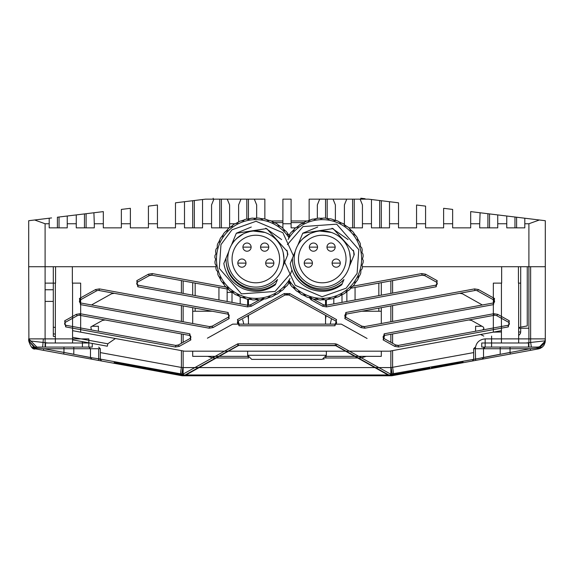 <?xml version="1.0" encoding="UTF-8"?>
<svg xmlns="http://www.w3.org/2000/svg" width="574" height="574" viewBox="0 0 574 574"><rect width="100%" height="100%" fill="white"/><g stroke="black" fill="none" stroke-linecap="round" stroke-linejoin="round"><path stroke-width="0.86" d="M227.756 259.01A28.083 28.083 0 0 1 255.839 230.927A28.083 28.083 0 0 1 283.922 259.01A28.083 28.083 0 0 1 255.839 287.1A28.083 28.083 0 0 1 228.782 251.498L225.998 258.221C225.948 271.703 231.968 281.468 244.058 287.531C255.33 292.051 265.92 290.767 275.814 283.678L277.536 279.509A29.848 29.848 0 0 1 226.005 258.221M232.061 259.01A23.778 23.778 0 0 0 255.839 282.795A23.778 23.778 0 0 0 279.617 259.01A23.778 23.778 0 0 0 255.839 235.232A23.778 23.778 0 0 0 232.061 259.01M265.683 263.114A4.097 4.097 0 0 1 269.78 259.01A4.097 4.097 0 0 1 273.877 263.114A4.097 4.097 0 0 1 269.78 267.211A4.097 4.097 0 0 1 265.683 263.114A4.097 4.097 0 0 1 269.78 259.01A4.097 4.097 0 0 1 273.877 263.114A4.097 4.097 0 0 1 269.78 267.211A4.097 4.097 0 0 1 265.683 263.114L273.877 263.114M242.924 247.121A4.097 4.097 0 0 1 247.028 243.024A4.097 4.097 0 0 1 251.125 247.121A4.097 4.097 0 0 1 247.028 251.225A4.097 4.097 0 0 1 242.924 247.121A4.097 4.097 0 0 1 247.028 243.024A4.097 4.097 0 0 1 251.125 247.121A4.097 4.097 0 0 1 247.028 251.225A4.097 4.097 0 0 1 242.924 247.121L251.125 247.121M237.801 263.114A4.097 4.097 0 0 1 241.898 259.01A4.097 4.097 0 0 1 246.002 263.114A4.097 4.097 0 0 1 241.898 267.211A4.097 4.097 0 0 1 237.801 263.114A4.097 4.097 0 0 1 241.898 259.01A4.097 4.097 0 0 1 246.002 263.114A4.097 4.097 0 0 1 241.898 267.211A4.097 4.097 0 0 1 237.801 263.114L246.002 263.114M260.553 247.121A4.097 4.097 0 0 1 264.657 243.024A4.097 4.097 0 0 1 268.754 247.121A4.097 4.097 0 0 1 264.657 251.225A4.097 4.097 0 0 1 260.553 247.121A4.097 4.097 0 0 1 264.657 243.024A4.097 4.097 0 0 1 268.754 247.121A4.097 4.097 0 0 1 264.657 251.225A4.097 4.097 0 0 1 260.553 247.121L268.754 247.121M290.451 284.553A40.797 40.797 0 0 1 289.052 282.702A40.797 40.797 0 0 1 288.485 283.484M286.039 286.44A40.797 40.797 0 0 1 284.252 288.284M281.375 290.824A40.797 40.797 0 0 1 279.323 292.374M276.087 294.426A40.797 40.797 0 0 1 273.82 295.632M270.297 297.16A40.797 40.797 0 0 1 267.864 297.992M264.155 298.954A40.797 40.797 0 0 1 261.622 299.398M257.805 299.764A40.797 40.797 0 0 1 255.229 299.807M251.405 299.563A40.797 40.797 0 0 1 248.858 299.205M245.112 298.372A40.797 40.797 0 0 1 242.659 297.619M239.085 296.213A40.797 40.797 0 0 1 236.782 295.079M233.475 293.135A40.797 40.797 0 0 1 231.372 291.657M263.889 299.004L251.333 306.251L247.502 306.882L137.803 286.77L136.799 280.679L148.422 274.207L152.254 273.576L151.952 275.19L149.218 275.642L137.595 282.107L136.756 283.542L138.097 285.156A1.643 1.643 0 0 1 137.595 282.107L149.218 275.642A4.097 4.097 0 0 1 151.952 275.19L228.409 289.21A40.797 40.797 0 0 1 226.565 287.431M224.025 284.553A40.797 40.797 0 0 1 222.482 282.494M220.423 279.258A40.797 40.797 0 0 1 219.218 276.991M219.433 241.912L218.802 241.919A40.797 40.797 0 0 1 219.77 239.954M221.722 236.653A40.797 40.797 0 0 1 223.2 234.544M225.639 231.587A40.797 40.797 0 0 1 227.426 229.744M230.303 227.204A40.797 40.797 0 0 1 232.355 225.654M235.591 223.595A40.797 40.797 0 0 1 237.866 222.396M241.381 220.868A40.797 40.797 0 0 1 243.814 220.029M247.53 219.074A40.797 40.797 0 0 1 250.056 218.629M253.88 218.263A40.797 40.797 0 0 1 256.449 218.22M260.273 218.457A40.797 40.797 0 0 1 262.82 218.823M266.566 219.655A40.797 40.797 0 0 1 269.019 220.409M272.593 221.815A40.797 40.797 0 0 1 274.903 222.942M278.203 224.893A40.797 40.797 0 0 1 280.306 226.371M283.262 228.811A40.797 40.797 0 0 1 285.113 230.597M287.653 233.475A40.797 40.797 0 0 1 289.052 235.318A40.797 40.797 0 0 1 289.619 234.544M289.052 237.887A39.362 39.362 0 0 0 219.462 243.986A39.362 39.362 0 0 0 240.807 295.388A39.362 39.362 0 0 0 289.999 278.562M289.827 236.079L287.588 234.314L287.294 232.721A40.998 40.998 0 0 0 285.816 231.042L284.274 230.561L282.795 228.122A40.998 40.998 0 0 0 281.073 226.701L278.404 225.711L277.629 224.283A40.998 40.998 0 0 0 275.707 223.15L272.915 222.59L271.933 221.306A40.998 40.998 0 0 0 269.852 220.481L268.259 220.753L265.834 219.254A40.998 40.998 0 0 0 263.653 218.766L262.117 219.282L259.491 218.177A40.998 40.998 0 0 0 257.26 218.041L254.519 218.809L253.055 218.106A40.998 40.998 0 0 0 250.838 218.321L248.248 219.512L246.691 219.046A40.998 40.998 0 0 0 244.531 219.605L243.398 220.76L240.549 220.968A40.998 40.998 0 0 0 238.504 221.858L237.564 223.178L234.788 223.831A40.998 40.998 0 0 0 232.908 225.03L232.183 226.479L229.543 227.555A40.998 40.998 0 0 0 227.871 229.033L227.383 230.583L224.951 232.054A40.998 40.998 0 0 0 223.523 233.776L222.54 236.452L221.112 237.22A40.998 40.998 0 0 0 219.978 239.143L219.419 241.941L218.127 242.924A40.998 40.998 0 0 0 217.309 244.998L217.194 247.846L216.075 249.023A40.998 40.998 0 0 0 215.594 251.197L215.924 254.031L214.999 255.365A40.998 40.998 0 0 0 214.863 257.59L215.616 259.032L214.934 261.794A40.998 40.998 0 0 0 215.15 264.018L216.111 265.324L215.874 268.158A40.998 40.998 0 0 0 216.427 270.325L217.646 271.48L217.797 274.3A40.998 40.998 0 0 0 218.687 276.345L220.186 277.342L220.653 280.062A40.998 40.998 0 0 0 221.851 281.949L223.616 282.731L224.384 285.307A40.998 40.998 0 0 0 225.862 286.978L227.842 287.524L228.883 289.906A40.998 40.998 0 0 0 230.605 291.327L232.771 291.592L234.048 293.745A40.998 40.998 0 0 0 235.971 294.878L238.275 294.835L239.745 296.722A40.998 40.998 0 0 0 240.183 296.909A40.998 40.998 0 0 0 241.826 297.54L244.215 297.181L245.844 298.774A40.998 40.998 0 0 0 248.025 299.262L250.451 298.573L252.187 299.85A40.998 40.998 0 0 0 254.418 299.987L256.829 298.968L258.623 299.922A40.998 40.998 0 0 0 260.847 299.707L263.186 298.358L264.987 298.982A40.998 40.998 0 0 0 267.147 298.423L269.378 296.765L271.129 297.059A40.998 40.998 0 0 0 273.174 296.17L275.24 294.225L276.89 294.197A40.998 40.998 0 0 0 278.77 292.998L280.543 290.76L282.135 290.473A40.998 40.998 0 0 0 283.807 288.995L284.295 287.445L286.735 285.967A40.998 40.998 0 0 0 288.155 284.252L289.145 281.576M277.536 279.509L275.377 284.747C265.482 291.764 254.863 293.135 243.505 288.873C232.456 283.886 225.898 275.412 223.838 263.459L227.77 253.93M237.127 238.074L232.413 242.694L231.365 245.234A28.083 28.083 0 0 1 266.566 233.058M283.922 259.01A28.083 28.083 0 0 1 282.903 266.53L285.314 260.689M245.112 284.969A28.083 28.083 0 0 1 230.597 271.33M232.413 242.694L236.309 233.281L266.659 228.574L287.244 251.419L287.552 255.272L284.474 262.72L283.183 252.596M236.502 238.648L243.326 233.869M245.342 232.965L249.374 231.681M253.321 231.042L264.958 232.448M274.164 237.729L275.829 239.286M278.168 241.977L279.703 244.201M287.244 251.419A32.309 32.309 0 0 1 287.839 254.569L284.474 262.72M236.682 238.475L237.866 237.435M238.834 236.66L239.832 235.936L238.834 236.66M254.031 230.985L259.025 231.107M263.703 232.054L264.894 232.427L263.703 232.054M235.433 239.717L238.798 236.689M255.315 230.935L259.606 231.186M236.517 233.123L251.297 227.024M265.633 228.222L281.655 239.588M286.935 250.235L287.646 253.335M225.74 258.845L227.842 253.773M283.068 266.121L282.903 266.53M294.175 259.01A28.083 28.083 0 0 1 322.258 230.927A28.083 28.083 0 0 1 350.348 259.01A28.083 28.083 0 0 1 322.258 287.1A28.083 28.083 0 0 1 295.201 251.498L292.424 258.221C292.367 271.703 298.387 281.468 310.477 287.531C321.749 292.051 332.339 290.767 342.233 283.678L343.955 279.509A29.848 29.848 0 0 1 292.424 258.221M298.48 259.01A23.778 23.778 0 0 0 322.258 282.795A23.778 23.778 0 0 0 346.043 259.01A23.778 23.778 0 0 0 322.258 235.232A23.778 23.778 0 0 0 298.48 259.01M332.102 263.114A4.097 4.097 0 0 1 336.199 259.01A4.097 4.097 0 0 1 340.303 263.114A4.097 4.097 0 0 1 336.199 267.211A4.097 4.097 0 0 1 332.102 263.114A4.097 4.097 0 0 1 336.199 259.01A4.097 4.097 0 0 1 340.303 263.114A4.097 4.097 0 0 1 336.199 267.211A4.097 4.097 0 0 1 332.102 263.114L340.303 263.114M309.343 247.121A4.097 4.097 0 0 1 313.447 243.024A4.097 4.097 0 0 1 317.544 247.121A4.097 4.097 0 0 1 313.447 251.225A4.097 4.097 0 0 1 309.343 247.121A4.097 4.097 0 0 1 313.447 243.024A4.097 4.097 0 0 1 317.544 247.121A4.097 4.097 0 0 1 313.447 251.225A4.097 4.097 0 0 1 309.343 247.121L317.544 247.121M304.22 263.114A4.097 4.097 0 0 1 308.317 259.01A4.097 4.097 0 0 1 312.421 263.114A4.097 4.097 0 0 1 308.317 267.211A4.097 4.097 0 0 1 304.22 263.114A4.097 4.097 0 0 1 308.317 259.01A4.097 4.097 0 0 1 312.421 263.114A4.097 4.097 0 0 1 308.317 267.211A4.097 4.097 0 0 1 304.22 263.114L312.421 263.114M326.972 247.121A4.097 4.097 0 0 1 331.076 243.024A4.097 4.097 0 0 1 335.173 247.121A4.097 4.097 0 0 1 331.076 251.225A4.097 4.097 0 0 1 326.972 247.121A4.097 4.097 0 0 1 331.076 243.024A4.097 4.097 0 0 1 335.173 247.121A4.097 4.097 0 0 1 331.076 251.225A4.097 4.097 0 0 1 326.972 247.121L335.173 247.121M358.836 276.116L359.302 276.108A40.797 40.797 0 0 1 358.327 278.074M356.382 281.375A40.797 40.797 0 0 1 354.904 283.484M352.458 286.44A40.797 40.797 0 0 1 350.671 288.284M347.801 290.824A40.797 40.797 0 0 1 345.742 292.374L346.861 292.388L346.861 291.556M342.506 294.426A40.797 40.797 0 0 1 340.238 295.632M336.716 297.16A40.797 40.797 0 0 1 334.29 297.992M330.574 298.954A40.797 40.797 0 0 1 328.041 299.398M324.224 299.764A40.797 40.797 0 0 1 321.655 299.807M317.824 299.563A40.797 40.797 0 0 1 315.277 299.205M311.531 298.372A40.797 40.797 0 0 1 309.077 297.619M305.512 296.213A40.797 40.797 0 0 1 303.201 295.079M299.893 293.135A40.797 40.797 0 0 1 297.791 291.657M294.835 289.217A40.797 40.797 0 0 1 292.984 287.431M292.058 231.587A40.797 40.797 0 0 1 293.845 229.744M296.722 227.204A40.797 40.797 0 0 1 298.774 225.654M302.01 223.595A40.797 40.797 0 0 1 304.285 222.396M307.8 220.868A40.797 40.797 0 0 1 310.233 220.029M313.949 219.074A40.797 40.797 0 0 1 316.482 218.629M320.299 218.263A40.797 40.797 0 0 1 322.868 218.22M326.699 218.457A40.797 40.797 0 0 1 329.239 218.823M332.985 219.655A40.797 40.797 0 0 1 335.446 220.409M339.012 221.815A40.797 40.797 0 0 1 341.322 222.942M344.622 224.893A40.797 40.797 0 0 1 346.725 226.371M349.688 228.811A40.797 40.797 0 0 1 351.532 230.597M354.072 233.475A40.797 40.797 0 0 1 355.615 235.527M357.674 238.762A40.797 40.797 0 0 1 358.879 241.037M359.302 276.108L358.599 276.108L359.302 276.108M307.233 295.388A39.362 39.362 0 0 1 289.052 280.141A39.362 39.362 0 0 0 358.635 274.042A39.362 39.362 0 0 0 337.29 222.633A39.362 39.362 0 0 0 288.098 239.466M288.277 281.949L290.035 282.731L290.803 285.307A40.998 40.998 0 0 0 292.281 286.978L294.261 287.524L295.301 289.906A40.998 40.998 0 0 0 297.023 291.327L299.19 291.592L300.467 293.745A40.998 40.998 0 0 0 302.39 294.878L304.694 294.835L306.172 296.722A40.998 40.998 0 0 0 306.602 296.909A40.998 40.998 0 0 0 308.245 297.54L310.634 297.181L312.263 298.774A40.998 40.998 0 0 0 314.444 299.262L316.87 298.573L318.613 299.85A40.998 40.998 0 0 0 320.837 299.987L323.248 298.968L325.042 299.922A40.998 40.998 0 0 0 327.266 299.707L329.612 298.358L331.406 298.982A40.998 40.998 0 0 0 333.566 298.423L335.797 296.765L337.548 297.059A40.998 40.998 0 0 0 339.593 296.17L341.659 294.225L343.309 294.197A40.998 40.998 0 0 0 345.196 292.998L346.961 290.76L348.554 290.473A40.998 40.998 0 0 0 350.226 288.995L350.714 287.445L353.154 285.967A40.998 40.998 0 0 0 354.574 284.252L354.811 282.645L356.992 280.808A40.998 40.998 0 0 0 358.126 278.885L358.111 277.264L359.97 275.104A40.998 40.998 0 0 0 360.788 273.03L360.903 270.182L362.022 269.005A40.998 40.998 0 0 0 362.51 266.831L361.993 265.288L363.098 262.662A40.998 40.998 0 0 0 363.234 260.438L362.488 258.996L363.163 256.234A40.998 40.998 0 0 0 362.955 254.009L361.986 252.703L362.23 249.862A40.998 40.998 0 0 0 361.67 247.703L360.515 246.569L360.3 243.728A40.998 40.998 0 0 0 359.417 241.676L357.48 239.58L357.444 237.966A40.998 40.998 0 0 0 356.246 236.079L354.007 234.314L353.72 232.721A40.998 40.998 0 0 0 352.242 231.042L350.692 230.561L349.214 228.122A40.998 40.998 0 0 0 347.492 226.701L344.823 225.711L344.056 224.283A40.998 40.998 0 0 0 342.133 223.15L340.511 223.164L338.351 221.306A40.998 40.998 0 0 0 336.278 220.481L334.678 220.753L332.253 219.254A40.998 40.998 0 0 0 330.079 218.766L328.536 219.282L325.91 218.177A40.998 40.998 0 0 0 323.686 218.041L320.938 218.809L319.474 218.106A40.998 40.998 0 0 0 317.257 218.321L314.667 219.512L313.11 219.046A40.998 40.998 0 0 0 310.95 219.605L308.582 221.184L306.975 220.968A40.998 40.998 0 0 0 304.923 221.858L303.983 223.178L301.207 223.831A40.998 40.998 0 0 0 299.327 225.03L297.562 227.261L295.962 227.555A40.998 40.998 0 0 0 294.29 229.033L293.802 230.583L291.37 232.054A40.998 40.998 0 0 0 289.949 233.776L288.959 236.452M343.955 279.509L341.795 284.747C331.908 291.764 321.282 293.135 309.924 288.873C298.875 283.886 292.317 275.412 290.257 263.459L294.197 253.93M303.546 238.074L298.839 242.694L297.784 245.234A28.083 28.083 0 0 1 332.985 233.058M350.348 259.01A28.083 28.083 0 0 1 349.322 266.53L351.733 260.689M311.538 284.969A28.083 28.083 0 0 1 297.023 271.33M298.832 242.694L302.728 233.281L333.078 228.574L353.663 251.419L353.971 255.272L350.893 262.72L349.602 252.596M302.921 238.648L309.745 233.869M311.768 232.965L315.793 231.681M319.74 231.042L331.377 232.448M340.583 237.729L342.255 239.286M344.587 241.977L346.122 244.201M353.663 251.419A32.309 32.309 0 0 1 354.258 254.569L350.893 262.72M303.108 238.475L304.285 237.435M305.253 236.66L306.251 235.936L305.253 236.66M320.45 230.985L325.444 231.107M330.122 232.054L331.313 232.427L330.122 232.054M301.852 239.717L305.224 236.689M321.734 230.935L326.025 231.186M302.936 233.123L317.716 227.024M332.052 228.222L348.074 239.588M353.354 250.235L354.065 253.335M292.424 258.207L294.261 253.773M349.487 266.121L349.322 266.53M77.045 331.485L79.815 331.994M55.348 334.176L53.303 333.803L53.303 327.13L55.348 327.51M72.568 330.667L184.498 351.18L389.502 351.18L493.339 332.145L493.339 283.126L501.647 283.126L501.647 266.723M72.353 266.723L72.353 283.126L80.661 283.126L80.661 332.145M172.229 373.947L172.229 373.114L161.093 371.069L148.487 368.759L148.487 369.591L181.528 375.654L36.363 349.035M92.055 359.245L97.465 360.235M181.829 374.04L183.006 374.148L183.006 375.783A8.201 8.201 0 0 1 181.528 375.654L183.006 375.783A8.201 8.201 0 0 1 181.528 375.654L181.829 374.04L98.678 358.793L98.384 360.407L149.168 369.721M141.462 368.307L143.156 368.616M117.828 363.973L121.688 364.684L121.688 363.844L116.601 362.912L116.027 362.811L116.027 363.643M40.51 349.796L43.459 350.341L40.51 349.796M41.543 349.989L42.297 350.126M182.03 375.726L183.02 375.783M146.413 369.211L146.413 368.379L123.08 364.103M126.524 365.566L126.524 364.734L122.47 363.988M116.027 362.811L114.176 362.467L114.176 363.299M171.239 372.935L171.239 373.767M161.093 371.069L161.093 371.902M157.326 370.381L157.326 371.213M149.168 368.888L147.274 368.537L147.274 369.369M147.274 368.537L148.164 368.702M180.143 375.396L180.143 374.564L178.837 374.327L178.837 375.159M178.837 374.327L172.229 373.114M35.43 348.863L35.717 347.988L43.76 348.727L43.61 349.537M43.466 350.319L43.545 349.882M73.781 354.345L92.78 357.932M98.628 359.066L100.321 359.396L101.67 361.01M33.529 348.274L35.423 348.863L31.204 346.696M31.405 346.883L32.288 347.579M37.891 349.315L35.423 348.863L28.7 340.798L28.7 338.882L28.7 340.798C30.687 347.134 32.926 349.824 35.423 348.863L35.617 347.937L28.7 340.798L47.958 342.987M36.607 349.078L36.901 348.095L35.617 347.937M63.664 354.043L63.958 352.429L43.76 348.727L36.901 348.095M91.826 359.202L90.484 357.595L63.958 352.429L63.958 348.727L90.484 348.727L90.484 357.595L91.826 359.202L90.484 357.595L98.678 358.793L98.678 348.727L90.484 348.727L90.484 357.595L91.826 359.209L101.964 361.039M209.941 375.783L303.861 375.783L303.861 374.966L183.084 374.966L180.143 374.564M185.38 374.966L185.38 375.783L210.034 375.783L210.034 374.966M184.362 375.783L185.38 375.783M183.084 374.966L181.606 374.829M303.861 375.783L372.619 375.783M393.111 375.532L392.473 375.654A8.201 8.201 0 0 1 390.994 375.783L401.219 374.047L401.219 373.215L390.916 374.966L372.555 374.966L372.555 375.783L390.994 375.783L183.293 375.783L183.293 374.148L184.089 375.575L237.866 345.656L237.808 343.804L238.662 345.448L335.338 345.448L238.662 345.448L184.089 375.575A1.643 1.643 0 0 1 183.293 375.783A1.643 1.643 0 0 0 184.089 375.575A1.643 1.643 0 0 1 183.293 375.783L184.936 375.783M181.621 374.836L182.884 367.582L182.948 374.966M183.135 374.966L183.135 367.582L181.398 367.446A8.201 0.854 -79.6 0 0 180.566 374.643M28.894 341.221L28.7 266.723L45.102 266.723L28.7 266.723L28.7 220.717L34.648 219.993L45.102 223.752L49.199 223.752L49.199 218.213L51.574 217.926M343.159 375.783L343.159 374.966L371.407 374.966L371.407 375.783M263.882 374.966L263.882 375.783M233.496 374.966L233.496 375.783M226.952 374.966L226.952 375.783M220.344 374.966L220.344 375.783M217.532 374.966L217.532 375.783M290.939 374.966L290.939 375.783M266.106 374.966L266.106 375.783M301.637 374.966L301.637 375.783M293.816 374.966L293.816 375.783M343.159 374.966L336.68 374.966L336.68 375.783M336.68 374.966L333.358 374.966L333.358 375.783M331.987 375.783L331.987 374.966L333.358 374.966M331.987 374.966L330.868 374.966L330.868 375.783M330.868 374.966L329.605 374.966L329.605 375.783M328.916 375.783L328.916 374.966L329.605 374.966M328.916 374.966L326.297 374.966L326.297 375.783M326.297 374.966L320.852 374.966L320.852 375.783M320.852 374.966L315.607 374.966L315.607 375.783M314.287 375.783L314.287 374.966L315.607 374.966M314.287 374.966L311.553 374.966L311.553 375.783M311.553 374.966L310.441 374.966L310.441 375.783M310.441 374.966L303.861 374.966M389.064 375.783L184.936 375.568L238.662 345.448L335.338 345.663A1.643 1.055 119.1 0 1 336.134 345.656L389.911 375.575L389.064 375.568L335.338 345.448A1.643 1.643 0 0 1 336.134 345.656L335.338 345.448L335.338 343.804L336.931 344.221L390.707 374.148L483.516 357.595L483.516 348.727A1.643 1.643 0 0 1 485.159 347.083L537.099 347.083A8.201 8.201 89.9 0 0 545.3 338.882L545.3 266.723L545.3 340.798L526.042 342.987M389.911 375.575A1.643 1.643 0 0 0 390.707 375.783A1.643 1.643 0 0 1 389.911 375.575L390.707 374.148L390.707 375.783L389.911 375.575L335.338 345.448M372.619 374.966L371.407 374.966M100.321 359.396L100.321 348.727L73.802 348.727L73.802 347.083C105.896 347.083 105.896 347.083 73.802 347.083L33.091 347.083M36.901 347.083L28.7 338.882L36.901 347.083L92.249 347.083L92.249 343.446M89.752 342.987L45.511 342.987L45.511 347.083L61.791 347.083M82.412 341.638L82.405 347.083L88.841 347.083L90.484 348.727M474.877 290.516A4.097 4.097 0 0 1 477.611 290.968L493.74 299.944A1.643 1.643 0 0 1 493.238 302.986L364.512 326.592A4.097 4.097 0 0 1 361.778 326.14L345.648 317.164A1.643 1.643 0 0 1 346.151 314.114L474.877 290.516L474.576 288.901L478.407 289.533L494.537 298.509L493.532 304.6L364.806 328.199L360.981 327.575L344.852 318.592L345.849 312.5L474.576 288.901M227.849 314.114A1.643 1.643 0 0 1 228.352 317.164L229.198 315.729L227.849 314.114L99.123 290.516A4.097 4.097 0 0 0 96.389 290.968L80.26 299.944A1.643 1.643 0 0 0 80.762 302.986L209.488 326.592L91.653 304.988L92.105 304.615L111.614 293.759L114.348 293.307L227.849 314.114L228.151 312.5L229.148 318.592L213.019 327.575L209.194 328.199L80.468 304.6L79.463 298.509L95.593 289.533L99.424 288.901L228.151 312.5M212.222 326.14A4.097 4.097 0 0 1 209.488 326.592L212.222 326.14L228.352 317.164L212.222 326.14L213.019 327.575M247.803 305.268L138.097 285.156L247.803 305.268L250.537 304.816A4.097 4.097 0 0 1 247.803 305.268L247.502 306.882M259.455 299.85L250.537 304.816L259.455 299.85M79.843 315.327L189.542 335.438A1.643 1.643 0 0 1 190.044 338.481L178.421 344.952A4.097 4.097 0 0 1 175.687 345.404L65.988 325.293A1.643 1.643 0 0 1 65.486 322.244L77.11 315.772A4.097 4.097 0 0 1 79.843 315.327L80.138 313.713L189.836 333.824L190.841 339.916L179.217 346.387L175.393 347.012L65.687 326.9L64.69 320.809L76.306 314.344L80.138 313.713M175.393 347.012L175.687 345.404L178.421 344.952L190.044 338.481L190.884 337.053L189.542 335.438L189.836 333.824M207.408 338.201L232.7 324.123L239.021 324.123A1.643 1.643 0 0 1 238.224 321.053L285.005 295.014A4.097 4.097 0 0 1 288.995 295.014L335.776 321.053A1.643 1.643 0 0 1 334.979 324.123L239.021 324.123L238.224 321.053L285.005 295.014L288.995 295.014L335.776 321.053L336.615 322.488L334.979 324.123L341.3 324.123L367.066 338.466M422.048 275.19L350.685 288.27L422.048 275.19A4.097 4.097 0 0 1 424.782 275.642L436.405 282.114A1.643 1.643 0 0 1 435.903 285.156L326.197 305.268A4.097 4.097 0 0 1 323.463 304.816L312.88 298.925L323.463 304.816L326.197 305.268L435.903 285.156L437.245 283.542L436.405 282.107L424.782 275.642L422.048 275.19L421.746 273.576L425.578 274.207L437.201 280.679L436.197 286.77L326.498 306.882L322.667 306.251L311.043 299.779L309.465 297.748M384.458 335.438L494.157 315.327A4.097 4.097 0 0 1 496.89 315.772L508.521 322.244A1.643 1.643 0 0 1 508.012 325.293L398.313 345.404A4.097 4.097 0 0 1 395.579 344.952L383.949 338.481A1.643 1.643 0 0 1 384.458 335.438L468.793 319.976L471.527 320.428L483.15 326.893L483.99 328.328L482.648 329.942L398.313 345.404L395.579 344.952L383.956 338.481L384.458 335.438L384.164 333.824L493.862 313.713L497.694 314.344L509.31 320.809L508.313 326.9L398.607 347.012L394.783 346.387L383.159 339.916L384.164 333.824M53.303 327.13L53.303 283.126L45.102 283.126L45.102 266.723L45.102 338.882L88.841 338.89L88.841 347.083L66.125 347.083M82.405 347.083L45.511 347.083M512.209 347.083L528.489 347.083L510.035 347.083L510.042 348.727L475.315 348.727C475.932 342.778 479.211 339.499 485.159 338.882L528.898 338.882L528.898 266.723L545.3 266.723L528.898 266.723L528.898 328.228L518.652 328.228M518.43 266.723L518.43 283.126L520.697 283.126L520.697 266.723M528.489 347.083L528.489 342.987L481.751 342.987L481.751 347.083L507.875 347.083M382.449 374.966L382.449 375.783L392.473 375.654L482.174 359.209L483.516 357.595L482.174 359.209L483.516 357.595L510.042 352.429L510.336 354.043L482.174 359.202L533.511 349.796M401.219 374.047L433.32 368.164M432.315 368.343L431.426 368.508L431.426 367.676L432.315 367.511M433.32 367.331L431.921 367.582L431.921 368.422L518.15 352.608M393.621 375.439L398.442 374.557M422.873 370.079L429.424 368.874M528.898 347.083L528.898 338.882L545.3 338.882A8.201 8.201 0 0 1 537.099 347.083A8.201 8.201 0 0 0 545.3 338.882L545.185 342.161L544.087 345.096L542.574 346.904L538.577 348.863L530.541 350.341L530.24 348.727L500.219 354.345M533.074 349.875L510.336 354.043M500.499 355.844L482.203 359.202M392.394 374.829L390.916 374.966M473.679 352.587L391.116 367.582L391.045 374.966M207.759 356.346L213.198 357.989L248.657 357.989M325.343 357.989L360.802 357.989L366.241 356.346M192.699 356.346L192.699 351.18L192.699 356.346L247.781 356.346L192.699 356.346M192.699 307.671L192.699 323.514L192.699 311.244L212.208 311.244M55.563 266.723L55.563 283.126L53.303 283.126L53.303 266.723M53.303 333.803L53.303 336.299L55.348 336.68M361.778 326.14L345.648 317.164L346.151 314.114L459.652 293.307L462.386 293.759L482.347 304.988L364.512 326.592L361.778 326.14L360.981 327.575M175.687 345.404L91.352 329.942L90.85 326.893L102.473 320.428L105.207 319.976L189.542 335.438M151.952 275.19L228.409 289.21M341.351 324.152L232.649 324.152M361.792 311.244L381.301 311.244L381.301 323.514L381.301 307.671M381.301 351.18L381.301 356.346L326.219 356.346L381.301 356.346L381.301 351.18M518.652 327.51L520.697 327.13L520.697 283.126M483.516 357.595L483.516 348.727L485.152 347.083L510.042 347.083L481.751 347.083M401.613 373.975L401.613 373.143L429.84 367.963L429.84 368.802M408.494 371.88L401.527 373.157L401.585 373.983M456.38 363.93L456.38 363.098L462.988 361.885L462.988 362.725M456.38 363.098L455.397 363.285L455.397 364.117M455.397 363.285L445.245 365.143L445.245 365.975M445.245 365.143L441.478 365.832L441.478 366.664M441.478 365.832L432.638 367.453L432.638 368.286M431.921 367.582L431.426 367.676M482.992 358.793L483.286 358.427L482.992 358.793M533.741 349.753L537.393 349.078L537.099 348.095L530.24 348.727L473.679 348.727L473.679 359.396L475.365 359.066M545.3 338.882L545.106 341.221L538.383 347.937L537.099 348.095L537.099 347.083M537.393 349.078L542.882 346.617M537.393 349.085L541.763 347.543M540.443 348.289L538.649 348.849M481.184 357.932L500.198 354.237L500.198 347.083L540.909 347.083L500.198 347.083M183.135 350.936L183.135 367.582L391.116 367.582L392.379 374.836M243.778 324.131L242.716 319.811M242.816 320.306L242.953 320.952M92.005 326.254L98.398 326.254L98.398 331.234M53.303 301.407L45.102 301.407M115.417 338.524L107.783 343.79L107.338 346.208L72.568 339.837M501.432 330.667L493.339 332.145L501.432 331.994M520.697 327.13L527.262 325.932L527.262 266.723M331.406 319.137L330.237 324.08M545.3 340.798L545.106 341.221M475.602 331.234L475.602 326.254L481.995 326.254M413.689 371.758L413.689 370.926L413.158 371.026M326.362 355.284L247.638 355.284L247.638 351.188L326.362 351.188L326.362 355.284L322.258 359.389L251.742 359.389L247.638 355.284L248.327 357.559M107.783 343.79L72.568 337.333M409.786 372.476L408.523 372.705M422.83 370.087L421.373 370.352M420.326 370.546L417.176 371.12M418.209 370.933L421.589 370.316M247.882 315.678L248.456 319.273M325.537 319.273L326.111 315.678M323.578 359.166L324.382 358.793M325.401 357.918L325.953 357.064M248.456 324.123L248.456 315.356M248.456 305.332L248.456 299.284M325.537 299.879L325.537 305.332M325.537 315.356L325.537 324.123M303.854 222.604L291.097 222.604M282.903 222.604L274.243 222.604M271.115 220.968L282.903 220.968M291.097 220.968L306.982 220.968M381.301 282.659L381.301 295.165M192.699 295.165L192.699 282.659M362.438 223.752L371.457 223.752L371.457 199.515L368.501 199.156C357.293 197.786 357.293 197.786 368.501 199.156L360.099 199.156L362.438 204.896L362.438 227.856L348.906 227.856M343.18 223.752L344.4 223.752L344.4 204.896L346.746 199.156L360.099 199.156M346.746 199.156L333.035 199.156L335.381 204.896L335.381 220.387M317.343 218.307L317.343 204.896L319.682 199.156L333.035 199.156M319.682 199.156L309.142 199.156L309.142 220.387M264.858 219.017L264.858 199.156L254.318 199.156L256.657 204.896L256.657 218.134M238.619 221.808L238.619 204.896L240.965 199.156L254.318 199.156M240.965 199.156L227.254 199.156L229.6 204.896L229.6 227.512M202.543 223.752L202.543 227.856L184.498 227.856L192.699 227.856L192.699 200.713L184.498 201.711L202.543 199.515L202.543 223.752L211.562 223.752L211.562 204.896L213.901 199.156L227.254 199.156M213.901 199.156L205.499 199.156C216.707 197.786 216.707 197.786 205.499 199.156L194.342 200.513L194.342 227.856L202.543 227.856M227.139 288.973L227.139 292.388L232.377 292.388M506.634 215.996L504.754 215.767L506.634 215.996M500.198 215.214L504.718 215.767M379.658 227.856L379.658 200.513L371.457 199.515L398.521 202.816L398.521 223.752L389.502 223.752L389.502 227.856L371.457 227.856L371.457 223.752M489.105 213.858L489.895 213.958M494.135 214.475L493.138 214.353M489.17 213.865L493.755 214.432M516.478 217.202L514.584 216.965M522.376 217.919L487.9 213.715C498.663 215.028 498.663 215.028 487.9 213.715L486.91 213.593M545.3 266.723L545.3 220.717L539.352 219.993L528.898 223.752L528.898 266.723L362.524 266.723M94.71 212.667L93.598 212.796M216.226 266.723L45.102 266.723L45.102 223.752M360.802 199.156L360.802 198.217L365.078 198.733M175.479 223.752L184.498 223.752L184.498 201.711L175.479 202.816L175.479 227.856L157.441 227.856L157.441 223.752L148.422 223.752L148.422 227.856L130.377 227.856L130.377 223.752L121.358 223.752L121.358 227.856L103.32 227.856L103.32 223.752L94.301 223.752L94.301 227.856L76.263 227.856L76.263 223.752L67.237 223.752L67.237 227.856L49.199 227.856L49.199 223.752M227.139 301.479L227.139 292.388M247.638 305.239L247.638 299.183M326.362 299.807L326.362 305.239M346.861 292.388L346.861 301.479M479.699 212.717L482.425 213.047M184.498 227.856L184.498 223.752M229.191 227.856L211.562 227.856L211.562 223.752M229.6 223.752L234.931 223.752M282.903 223.752L291.097 223.752L291.097 199.156L282.903 199.156L282.903 227.856L282.487 227.856M295.61 227.856L291.097 227.856L291.097 223.752M344.4 224.578L344.4 223.752M528.898 223.752L524.801 223.752L524.801 227.856L506.763 227.856L506.763 223.752L497.737 223.752L497.737 227.856L479.699 227.856L479.699 223.752L470.68 223.752L470.68 227.856L452.642 227.856L452.642 223.752L443.623 223.752L443.623 227.856L425.578 227.856L425.578 223.752L416.559 223.752L416.559 227.856L398.521 227.856L398.521 223.752M522.426 217.926L545.3 220.717M85.519 213.786L86.1 213.715C75.33 215.028 75.33 215.028 86.1 213.715L88.382 213.435M78.416 214.647L80.303 214.425M63.958 216.412L59.38 216.972M73.802 215.214L69.282 215.767L73.802 215.214M69.246 215.767L67.366 215.996M389.502 201.711L389.502 223.752M165.642 227.856L157.441 227.856L157.441 205.011L148.422 206.116L148.422 227.856L140.221 227.856M175.479 227.856L167.278 227.856M111.521 227.856L103.32 227.856L103.32 211.612L67.237 216.018L67.237 223.752M138.578 227.856L130.377 227.856L130.377 208.312L121.358 209.417L121.358 227.856L113.157 227.856M524.801 223.752L524.801 218.213L516.6 217.216L516.6 227.856M487.9 227.856L487.9 213.715L470.68 211.612L470.68 223.752M378.84 311.244L378.84 308.123M378.84 295.617L378.84 283.111M76.263 223.752L76.27 214.913L77.899 214.712M497.737 223.752L497.73 214.913M506.763 216.018L506.763 223.752M49.199 218.213L33.227 220.165M76.263 214.913L77.971 214.705M67.237 216.018L57.4 217.216L57.4 227.856M195.16 283.111L195.16 295.617M195.16 308.123L195.16 311.244M148.422 223.752L157.441 223.752M103.32 211.612L93.906 212.76L94.301 223.752L103.32 223.752M121.358 223.752L130.377 223.752M452.642 223.752L452.642 209.417L443.623 208.312L443.623 223.752M425.578 223.752L425.578 206.116L416.559 205.011L416.559 223.752M479.699 223.752L480.094 212.76M93.906 212.76L94.301 223.752M291.901 270.067L290.702 273.418L275.089 291.456L241.439 293.874L219.311 268.41L220.976 244.61L231.953 229.822L256.047 221.291L282.874 232.714L293.422 255.796M219.462 243.986A39.362 39.362 0 0 0 240.807 295.388M287.402 244.61L303.015 226.572L336.665 224.154L358.793 249.618L357.121 273.418L346.151 288.205L322.057 296.736L295.223 285.314L284.675 262.225M181.398 280.586L181.398 293.092M181.398 305.598L181.398 321.44M181.398 333.946L181.398 343.295M181.398 350.614L181.398 367.446L100.321 352.587M42.648 347.083L43.359 338.882M118.431 363.249L118.431 364.081M116.601 362.912L116.601 363.744M147.762 368.63L147.762 369.462M73.802 354.237L73.802 348.727L43.76 348.727L73.802 354.237L73.802 353.684M152.254 273.576L225.977 287.093M334.979 325.767L239.021 325.767L237.428 319.618L284.209 293.587L289.791 293.587L336.572 319.618L334.979 325.767L334.979 324.123M352.91 286.196L421.746 273.576M475.315 348.727L475.609 360.407L472.036 361.039M183.006 374.148L237.808 343.804L335.338 343.804M369.505 374.966L369.505 375.783M359.604 374.966L359.604 375.783M353.405 374.966L353.405 375.783M243.993 374.966L243.993 375.783M239.157 374.966L239.157 375.783M235.907 374.966L235.907 375.783M234.07 374.966L234.07 375.783M330.531 374.966L330.531 375.783M330.136 374.966L330.136 375.783M327.094 374.966L327.094 375.783M319.438 374.966L319.438 375.783M313.203 374.966L313.203 375.783M312.306 374.966L312.306 375.783M311.431 374.966L311.431 375.783M311.173 374.966L311.173 375.783M392.171 374.04L392.473 375.654A8.201 8.201 0 0 1 390.994 375.783L390.994 374.148M377.47 374.966L377.47 375.783M374.456 374.966L374.456 375.783M372.957 374.966L372.957 375.783M371.744 374.966L371.744 375.783M390.865 350.936L390.865 374.966M183.135 280.908L183.135 293.414M183.135 305.92L183.135 321.756M183.135 334.262L183.135 342.326M28.7 340.798L28.7 338.882L45.102 338.882L45.102 347.083M63.965 347.083L63.958 348.727M477.611 290.968L478.407 289.533M345.849 312.5L346.151 314.114M344.852 318.592L345.648 317.164M364.806 328.199L364.512 326.592M493.532 304.6L493.238 302.986M494.537 298.509L493.74 299.944M228.352 317.164L229.148 318.592M99.424 288.901L99.123 290.516M95.593 289.533L96.389 290.968M79.463 298.509L80.26 299.944M80.468 304.6L80.762 302.986M209.194 328.199L209.488 326.592M149.218 275.642L148.422 274.207M136.799 280.679L137.595 282.107M137.803 286.77L138.097 285.156M251.333 306.251L250.537 304.816M262.957 299.779L262.648 299.233M76.306 314.344L77.11 315.772M64.69 320.809L65.486 322.244M65.687 326.9L65.988 325.293M179.217 346.387L178.421 344.952M190.841 339.916L190.044 338.481M239.021 325.767L239.021 324.123M238.224 321.053L237.428 319.618M336.572 319.618L335.776 321.053M289.791 293.587L288.995 295.014M284.209 293.587L285.005 295.014M311.043 299.779L311.84 298.344M322.667 306.251L323.463 304.816M326.498 306.882L326.197 305.268M436.197 286.77L435.903 285.156M437.201 280.679L436.405 282.114M425.578 274.207L424.782 275.642M494.157 315.327L493.862 313.713M383.159 339.916L383.949 338.481M394.783 346.387L395.579 344.952M398.607 347.012L398.313 345.404M508.313 326.9L508.012 325.293M509.31 320.809L508.521 322.244M497.694 314.344L496.89 315.772M336.931 344.221L336.134 345.656M485.159 338.882L485.159 347.083M390.865 280.908L390.865 293.414M390.865 305.92L390.865 321.756M390.865 334.262L390.865 342.326M530.641 266.723L530.641 342.14L531.352 347.083M393.434 374.643A8.201 0.854 79.6 0 0 392.602 367.446L392.602 350.614M392.602 343.295L392.602 333.946M392.602 321.44L392.602 305.598M392.602 293.092L392.602 280.586M429.79 367.977L429.79 368.809M419.888 369.792L419.888 370.625M538.577 348.863L538.383 347.937M360.802 357.989L360.802 356.346M213.198 357.989L213.198 356.346M518.652 331.994L520.697 331.994L520.697 328.228M510.042 348.727L510.042 352.429M355.062 287.474L355.062 299.98M232.011 292.388L232.011 302.376M218.938 299.98L218.938 287.474M240.19 303.876L240.19 296.909M333.81 298.329L333.81 303.876M341.989 302.376L341.989 294.72M381.301 227.856L381.301 200.713M489.543 227.856L489.543 213.915M514.957 217.015L514.957 227.856M59.043 227.856L59.043 217.015M84.457 213.915L84.457 227.856M86.1 227.856L86.1 213.715M325.537 199.156L325.537 218.142M248.463 218.895L248.463 199.156M221.399 227.856L221.399 199.156M219.763 199.156L219.763 227.856M246.82 199.156L246.82 219.024M327.18 218.515L327.18 199.156M354.237 227.856L354.237 199.156M352.601 199.156L352.601 227.856M43.459 350.341L36.607 349.085M31.627 347.076L32.137 347.478L31.627 347.076M33.292 348.16L33.974 348.461M369.563 375.783L369.563 374.966M100.321 348.727L98.685 347.083M53.303 289.762L45.102 289.762M72.568 283.126L72.568 342.987M518.652 283.126L518.652 342.987M401.527 373.99L401.527 373.157M473.679 359.396L472.33 361.01M530.67 350.312L533.834 349.731M55.348 283.126L55.348 342.987M501.432 283.126L501.432 342.987M480.553 334.491L483.803 336.091M491.588 336.091L491.588 347.083M545.185 342.161L544.087 345.096M540.708 348.16L540.026 348.461M520.697 331.994L520.374 333.594L518.652 335.546M473.679 348.727L475.315 347.083M475.609 360.407L482.174 359.209M213.198 199.156L213.198 198.217"/></g></svg>
